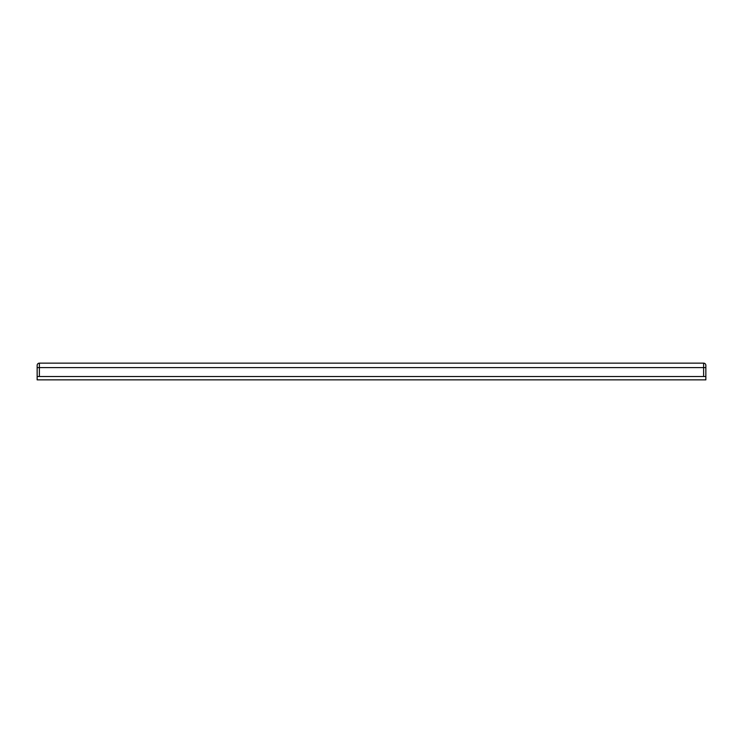 <?xml version="1.0" encoding="UTF-8"?>
<svg xmlns="http://www.w3.org/2000/svg" width="743" height="743" viewBox="0 0 743 743"><rect width="100%" height="100%" fill="white"/><g stroke="black" fill="none" stroke-linecap="round" stroke-linejoin="round"><path stroke-width="1.11" d="M37.15 367.599L37.15 379.859L705.85 379.859L705.85 365.37A2.229 2.229 0 0 0 703.621 363.141L39.379 363.141A2.229 2.229 0 0 0 37.15 365.37L37.15 367.599L39.379 367.599L39.379 363.141M705.85 376.515L37.15 376.515L37.15 370.943M39.379 376.515L39.379 367.599L703.621 367.599L703.621 376.515M705.85 365.37A2.229 2.229 0 0 0 703.621 363.141L703.621 367.599L705.85 367.599"/></g></svg>
